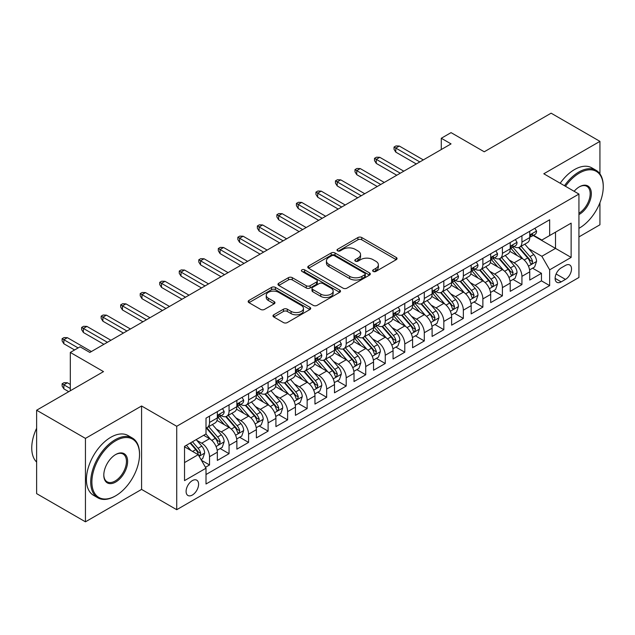<?xml version="1.0" encoding="UTF-8"?>
<svg xmlns="http://www.w3.org/2000/svg" width="635" height="635" viewBox="0 0 635 635"><rect width="100%" height="100%" fill="white"/><g stroke="black" fill="none" stroke-linecap="round" stroke-linejoin="round"><path stroke-width="0.95" d="M373.205 271.423A1.897 1.095 0 0 0 375.888 271.423L396.248 259.667A2.707 1.564 0 0 0 397.042 258.564A2.707 1.564 0 0 0 396.248 257.461L361.752 237.538A2.707 1.564 0 0 0 357.918 237.538L337.558 249.293A1.897 1.095 0 0 0 337.002 250.071A1.897 1.095 0 0 0 337.558 250.849A1.897 1.095 0 0 0 340.241 250.849L342.876 249.325A8.676 5.009 0 0 1 355.14 249.325L358.013 250.984A8.676 5.009 0 0 1 360.553 254.524A8.676 5.009 0 0 1 358.013 258.064L355.378 259.588A1.897 1.095 0 0 0 354.822 260.358A1.897 1.095 0 0 0 355.378 261.136A1.897 1.095 0 0 0 358.061 261.136L360.696 259.612A8.676 5.009 0 0 1 372.959 259.612L375.841 261.271A8.676 5.009 0 0 1 378.381 264.819A8.676 5.009 0 0 1 375.841 268.359L373.205 269.875A1.897 1.095 0 0 0 372.642 270.653A1.897 1.095 0 0 0 373.205 271.423L373.205 269.875M192.341 495.046A8.834 5.104 120 0 0 198.12 487.259A8.834 5.104 120 0 0 196.763 480.179A8.834 5.104 120 0 0 192.341 480.616A8.834 5.104 120 0 0 186.571 488.402A8.834 5.104 120 0 0 187.928 495.483A8.834 5.104 120 0 0 192.341 495.046M273.78 314.777A2.707 1.564 0 0 0 272.986 315.881A2.707 1.564 0 0 0 273.78 316.984L283.464 322.572A2.707 1.564 0 0 0 287.29 322.572L309.912 309.515A2.707 1.564 0 0 0 310.705 308.412A2.707 1.564 0 0 0 309.912 307.308L275.407 287.385A2.707 1.564 0 0 0 271.582 287.385L248.96 300.442A2.707 1.564 0 0 0 248.166 301.554A2.707 1.564 0 0 0 248.96 302.657L260.652 309.404A2.707 1.564 0 0 0 264.485 309.404L274.169 303.816A2.707 1.564 0 0 0 274.963 302.712A2.707 1.564 0 0 0 274.169 301.609L268.367 298.26A7.247 4.183 0 0 1 266.248 295.299A7.247 4.183 0 0 1 270.716 291.433A7.247 4.183 0 0 1 278.622 292.338L301.331 305.451A7.247 4.183 0 0 1 303.459 308.412A7.247 4.183 0 0 1 298.982 312.277A7.247 4.183 0 0 1 291.076 311.372L287.29 309.189A2.707 1.564 0 0 0 283.464 309.189L273.78 314.777L273.78 316.984M599.932 173.847L599.932 141.367L551.116 113.181L484.243 151.789L451.048 132.628L441.285 138.263L451.048 143.899L89.837 352.441L80.073 346.805L70.31 352.441L70.31 390.771M85.447 438.396L85.447 521.819L141.581 489.41L141.581 405.987L85.447 438.396L36.632 410.218L103.505 371.61L70.31 352.441M141.581 405.987L176.72 426.283L578.937 194.064L578.937 277.479L176.72 509.699L176.72 426.283M599.932 141.367L543.798 173.776L578.937 194.064M343.067 288.163A2.707 1.564 0 0 0 346.901 288.163L369.514 275.106A2.707 1.564 0 0 0 370.308 274.002A2.707 1.564 0 0 0 369.514 272.891L335.018 252.976A2.707 1.564 0 0 0 331.184 252.976L308.57 266.033A2.707 1.564 0 0 0 307.777 267.137A2.707 1.564 0 0 0 308.57 268.248L343.067 288.163M302.712 271.836A1.897 1.095 0 0 1 304.641 272.105L304.641 269.851L339.709 290.1A2.707 1.564 0 0 1 340.503 291.203A2.707 1.564 0 0 1 339.709 292.314L317.095 305.372A2.707 1.564 0 0 1 313.261 305.372L278.765 285.448L278.765 283.242A2.707 1.564 0 0 0 277.971 284.345A2.707 1.564 0 0 0 278.765 285.448M278.765 283.242L288.441 277.654A2.707 1.564 0 0 1 292.275 277.654L306.268 285.726A2.707 1.564 0 0 0 310.102 285.726L316.524 282.019A2.707 1.564 0 0 0 317.317 280.916A2.707 1.564 0 0 0 316.524 279.805L301.958 271.399A1.897 1.095 0 0 1 301.403 270.621A1.897 1.095 0 0 1 302.57 269.613A1.897 1.095 0 0 1 304.641 269.851M85.447 521.819L36.632 493.633L36.632 410.218M578.937 236.903L599.932 224.782L599.932 202.716M205.478 467.289L209.526 464.947L201.422 460.272M196.81 440.365L201.716 443.19A11.049 6.374 60 0 1 209.526 456.716L217.337 452.207L217.337 460.439L229.052 453.676L220.17 448.548M216.337 429.085L221.242 431.919A11.049 6.374 60 0 1 229.052 445.445L236.863 440.936L236.863 449.167L248.579 442.404L239.689 437.277M235.863 417.814L240.768 420.648A11.049 6.374 60 0 1 248.579 434.173L256.389 429.665L256.389 437.896L268.105 431.133L259.215 425.998M255.389 406.543L260.294 409.377A11.049 6.374 60 0 1 268.105 422.902L275.915 418.394L275.915 426.617L287.623 419.854L278.741 414.726M274.915 395.272L279.813 398.097A11.049 6.374 60 0 1 287.623 411.631L295.434 407.122L295.434 415.346L307.149 408.583L298.267 403.455M294.442 384L299.339 386.826A11.049 6.374 60 0 1 307.149 400.352L314.96 395.843L314.96 404.074L326.676 397.312L317.794 392.184M313.968 372.721L318.865 375.555A11.049 6.374 60 0 1 326.676 389.08L334.486 384.572L334.486 392.803L346.202 386.04L337.32 380.913M333.486 361.45L338.391 364.284A11.049 6.374 60 0 1 346.202 377.809L354.012 373.301L354.012 381.532L365.728 374.769L356.846 369.633M353.012 350.179L357.918 353.012A11.049 6.374 60 0 1 365.728 366.538L373.539 362.029L373.539 370.261L385.255 363.49L376.365 358.362M372.539 338.907L377.444 341.733A11.049 6.374 60 0 1 385.255 355.267L393.065 350.758L393.065 358.981L404.781 352.219L395.891 347.091M392.065 327.636L396.97 330.462A11.049 6.374 60 0 1 404.781 343.987L412.591 339.479L412.591 347.71L424.299 340.947L415.417 335.82M411.591 316.357L416.489 319.191A11.049 6.374 60 0 1 424.299 332.716L432.11 328.208L432.11 336.439L443.825 329.676L434.943 324.548M431.117 305.086L436.015 307.919A11.049 6.374 60 0 1 443.825 321.445L451.636 316.936L451.636 325.168L463.352 318.405L454.469 313.269M450.644 293.815L455.541 296.648A11.049 6.374 60 0 1 463.352 310.174L471.162 305.665L471.162 313.896L482.878 307.126L473.996 301.998M470.162 282.543L475.067 285.369A11.049 6.374 60 0 1 482.878 298.902L490.688 294.394L490.688 302.617L502.404 295.854L493.522 290.727M489.688 271.272L494.594 274.098A11.049 6.374 60 0 1 502.404 287.631L510.215 283.115L510.215 291.346L521.93 284.583L521.93 276.352A11.049 6.374 -120 0 0 514.12 262.827L509.214 260.001M513.04 279.456L521.93 284.583M217.337 452.207A11.049 6.374 -120 0 0 209.526 438.682L203.668 435.3M236.863 440.936A11.049 6.374 -120 0 0 229.052 427.411L216.98 420.441M256.389 429.665A11.049 6.374 -120 0 0 248.579 416.139L236.498 409.162M275.915 418.394A11.049 6.374 -120 0 0 268.105 404.86L256.024 397.891M295.434 407.122A11.049 6.374 -120 0 0 287.623 393.589L275.55 386.62M314.96 395.843A11.049 6.374 -120 0 0 307.149 382.318L295.077 375.349M334.486 384.572A11.049 6.374 -120 0 0 326.676 371.046L314.603 364.077M354.012 373.301A11.049 6.374 -120 0 0 346.202 359.775L334.129 352.798M373.539 362.029A11.049 6.374 -120 0 0 365.728 348.504L353.655 341.527M393.065 350.758A11.049 6.374 -120 0 0 385.255 337.225L373.174 330.256M412.591 339.479A11.049 6.374 -120 0 0 404.781 325.953L392.7 318.984M432.11 328.208A11.049 6.374 -120 0 0 424.299 314.682L412.226 307.713M451.636 316.936A11.049 6.374 -120 0 0 443.825 303.411L431.752 296.434M471.162 305.665A11.049 6.374 -120 0 0 463.352 292.14L451.279 285.163M490.688 294.394A11.049 6.374 -120 0 0 482.878 280.86L470.805 273.891M510.215 283.115A11.049 6.374 -120 0 0 502.404 269.589L490.331 262.62M565.467 265.422L561.173 267.899A8.557 4.945 120 0 0 555.577 275.447A8.557 4.945 120 0 0 556.895 282.305A8.557 4.945 120 0 0 561.173 281.876L565.467 279.4A8.557 4.945 120 0 0 571.063 271.859A8.557 4.945 120 0 0 569.746 264.993A8.557 4.945 120 0 0 565.467 265.422M184.531 462.582L198.199 454.692L206.01 468.217L206.01 483.997L549.656 285.599L549.656 269.819L541.846 256.286L528.741 248.722M206.01 468.217L184.531 480.616L184.531 446.349L206.01 433.943L206.01 418.163L549.656 219.766L549.656 235.545L571.135 223.147L571.135 257.413L549.656 269.819M221.139 415.623L221.242 415.687A11.049 6.374 60 0 0 226.766 416.235L234.577 411.726A11.049 6.374 -120 0 0 236.863 406.67L236.863 400.352M240.665 404.352L240.768 404.416A11.049 6.374 60 0 0 246.293 404.963L254.095 400.447A11.049 6.374 -120 0 0 256.389 395.391L256.389 389.08M260.191 393.081L260.294 393.136A11.049 6.374 60 0 0 265.811 393.684L273.622 389.176A11.049 6.374 -120 0 0 275.915 384.119L275.915 377.809M279.717 381.81L279.813 381.865A11.049 6.374 60 0 0 285.337 382.413L293.148 377.904A11.049 6.374 -120 0 0 295.434 372.848L295.434 366.538M299.236 370.538L299.339 370.594A11.049 6.374 60 0 0 304.863 371.142L312.674 366.633A11.049 6.374 -120 0 0 314.96 361.577L314.96 355.267M318.762 359.259L318.865 359.323A11.049 6.374 60 0 0 324.39 359.87L332.2 355.362A11.049 6.374 -120 0 0 334.486 350.306L334.486 343.987M338.288 347.988L338.391 348.051A11.049 6.374 60 0 0 343.916 348.599L351.726 344.091A11.049 6.374 -120 0 0 354.012 339.034L354.012 332.716M357.815 336.717L357.918 336.78A11.049 6.374 60 0 0 363.442 337.32L371.253 332.811A11.049 6.374 -120 0 0 373.539 327.755L373.539 321.445M377.341 325.445L377.444 325.501A11.049 6.374 60 0 0 382.969 326.049L390.771 321.54A11.049 6.374 -120 0 0 393.065 316.484L393.065 310.174M396.867 314.174L396.97 314.23A11.049 6.374 60 0 0 402.487 314.777L410.297 310.269A11.049 6.374 -120 0 0 412.591 305.213L412.591 298.902M416.393 302.903L416.489 302.959A11.049 6.374 60 0 0 422.013 303.506L429.824 298.998A11.049 6.374 -120 0 0 432.11 293.941L432.11 287.623M435.912 291.624L436.015 291.687A11.049 6.374 60 0 0 441.539 292.235L449.35 287.726A11.049 6.374 -120 0 0 451.636 282.67L451.636 276.352M455.438 280.352L455.541 280.416A11.049 6.374 60 0 0 461.066 280.956L468.876 276.447A11.049 6.374 -120 0 0 471.162 271.391L471.162 265.081M474.964 269.081L475.067 269.137A11.049 6.374 60 0 0 480.592 269.684L488.402 265.176A11.049 6.374 -120 0 0 490.688 260.12L490.688 253.809M494.49 257.81L494.594 257.866A11.049 6.374 60 0 0 500.118 258.413L507.929 253.905A11.049 6.374 -120 0 0 510.215 248.849L510.215 242.538M206.01 474.528L541.457 280.86L541.457 273.312L529.741 280.075L529.741 271.844A11.049 6.374 -120 0 0 521.93 258.318L509.849 251.349M514.017 246.539L514.12 246.594A11.049 6.374 -120 0 0 519.644 247.142A11.049 6.374 -120 0 0 521.93 242.086L521.93 235.775M519.644 247.142L527.447 242.633A11.049 6.374 -120 0 0 529.741 237.577L529.741 231.267M209.526 416.139L209.526 422.45A11.049 6.374 60 0 1 207.24 427.506A11.049 6.374 60 0 1 206.01 427.95M207.24 427.506L215.051 422.997A11.049 6.374 -120 0 0 217.337 417.941L217.337 411.623M229.052 404.86L229.052 411.178A11.049 6.374 60 0 1 226.766 416.235M248.579 393.589L248.579 399.907A11.049 6.374 60 0 1 246.293 404.963M268.105 382.318L268.105 388.628A11.049 6.374 60 0 1 265.811 393.684M287.623 371.046L287.623 377.357A11.049 6.374 60 0 1 285.337 382.413M307.149 359.775L307.149 366.085A11.049 6.374 60 0 1 304.863 371.142M326.676 348.496L326.676 354.814A11.049 6.374 60 0 1 324.39 359.87M346.202 337.225L346.202 343.543A11.049 6.374 60 0 1 343.916 348.599M365.728 325.953L365.728 332.264A11.049 6.374 60 0 1 363.442 337.32M385.255 314.682L385.255 320.992A11.049 6.374 60 0 1 382.969 326.049M404.781 303.411L404.781 309.721A11.049 6.374 60 0 1 402.487 314.777M424.299 292.14L424.299 298.45A11.049 6.374 60 0 1 422.013 303.506M443.825 280.86L443.825 287.179A11.049 6.374 60 0 1 441.539 292.235M463.352 269.589L463.352 275.9A11.049 6.374 60 0 1 461.066 280.956M482.878 258.318L482.878 264.628A11.049 6.374 60 0 1 480.592 269.684M502.404 247.047L502.404 253.357A11.049 6.374 60 0 1 500.118 258.413M502.404 287.631L502.404 295.854M482.878 298.902L482.878 307.126M463.352 310.174L463.352 318.405M443.825 321.445L443.825 329.676M424.299 332.716L424.299 340.947M404.781 343.987L404.781 352.219M385.255 355.267L385.255 363.49M365.728 366.538L365.728 374.769M346.202 377.809L346.202 386.04M326.676 389.08L326.676 397.312M307.149 400.352L307.149 408.583M287.623 411.631L287.623 419.854M268.105 422.902L268.105 431.133M248.579 434.173L248.579 442.404M229.052 445.445L229.052 453.676M209.526 456.716L209.526 464.947M198.199 454.692L184.531 446.802M541.846 256.286L555.514 248.396L555.514 232.164L571.135 223.147M533.154 235.49L571.135 257.413M533.543 235.26L541.846 240.054L549.656 235.545M141.581 489.41L176.72 509.699M441.285 138.263L441.285 149.535M532.567 268.184L541.457 273.312M541.457 280.86L549.656 285.599M373.959 271.693L375.841 270.613A8.676 5.009 0 0 0 378.381 267.073L378.381 264.819M360.553 254.524L360.553 256.778A8.676 5.009 0 0 1 358.013 260.318L356.14 261.406M396.208 259.691L361.752 239.792A2.707 1.564 0 0 0 357.918 239.792L338.312 251.111M369.475 275.13L335.018 255.23A2.707 1.564 0 0 0 331.184 255.23L308.602 268.264M364.72 274.772A1.897 1.095 0 0 0 365.276 274.002A1.897 1.095 0 0 0 364.72 273.225L334.439 255.738A1.897 1.095 0 0 0 331.756 255.738L328.978 257.35A8.676 5.009 0 0 0 326.438 260.89A8.676 5.009 0 0 0 328.978 264.43L349.679 276.376A8.676 5.009 0 0 0 361.942 276.376L364.72 274.772L364.72 277.027A1.897 1.095 0 0 0 365.276 276.257L365.276 274.002M326.438 260.89L326.438 263.144A8.676 5.009 0 0 0 328.978 266.684L328.978 264.43M364.72 277.027L361.942 278.63A8.676 5.009 0 0 1 349.679 278.63L328.978 266.684M278.805 285.472L288.441 279.908L288.441 277.654M317.317 280.916L317.317 283.17A2.707 1.564 0 0 1 316.524 284.274L310.102 287.98A2.707 1.564 0 0 1 306.268 287.98L292.275 279.908A2.707 1.564 0 0 0 288.441 279.908M304.641 272.105L339.677 292.33M320.786 294.108A7.247 4.183 0 0 0 328.684 295.021A7.247 4.183 0 0 0 333.161 291.147A7.247 4.183 0 0 0 331.041 288.187L323.04 283.567A2.707 1.564 0 0 0 319.207 283.567L312.785 287.274A2.707 1.564 0 0 0 311.991 288.385A2.707 1.564 0 0 0 312.785 289.489L320.786 294.108L320.786 296.362A7.247 4.183 0 0 0 328.684 297.275A7.247 4.183 0 0 0 333.161 293.402L333.161 291.147M311.991 288.385L311.991 290.639A2.707 1.564 0 0 0 312.785 291.743L312.785 289.489M320.786 296.362L312.785 291.743M303.459 308.412L303.459 310.666A7.247 4.183 0 0 1 298.982 314.531A7.247 4.183 0 0 1 291.076 313.626L287.29 311.444A2.707 1.564 0 0 0 283.464 311.444L273.82 317.008M266.248 295.299L266.248 297.553A7.247 4.183 0 0 0 268.367 300.514L268.367 298.26M274.13 303.84L268.367 300.514M309.872 309.539L275.407 289.639A2.707 1.564 0 0 0 271.582 289.639L248.999 302.681M529.574 269.915L534.622 267.002L536.567 261.358A7.318 4.223 -120 0 0 533.717 254.492L524.804 244.165M523.01 259.032L512.818 247.229M517.207 255.595L511.294 248.745A17.534 10.12 -120 0 0 510.746 248.134M518.644 247.539L527.669 257.985A7.318 4.223 60 0 1 530.281 263.025L530.812 263.89L531.797 263.755L532.622 261.676A7.318 4.223 -120 0 0 530.011 256.635L521.089 246.301M519.176 247.364L528.876 258.596A3.731 2.151 60 0 1 529.812 260.048L532.622 261.676M534.908 228.275L536.567 231.148A7.318 4.223 60 0 1 535.059 234.386L531.344 236.53A7.318 4.223 -120 0 0 532.622 234.847L532.463 234.196M529.979 236.871L530.011 236.871A7.318 4.223 -120 0 0 531.344 236.53M531.678 234.299L532.622 234.847C532.162 233.744 531.376 234.196 530.281 236.196A7.318 4.223 60 0 1 529.741 237.236M419.814 161.933L395.795 148.074L395.795 152.13L394.041 149.312L394.041 147.058L395.795 148.074L399.312 146.042L423.323 159.909M395.795 152.13L416.298 163.965M394.041 147.058L395.994 145.931L399.312 146.042M578.937 228.33L579.43 228.052L578.937 228.33A33.687 19.447 120 0 0 579.43 228.052L579.43 228.052A33.687 19.447 120 0 0 603.25 186.793A33.687 19.447 120 0 0 579.43 173.037A33.687 19.447 120 0 0 565.483 186.293M564.483 185.714A34.512 19.931 -60 0 1 578.842 172.022A34.512 19.931 -60 0 1 596.098 170.315A34.512 19.931 -60 0 1 603.25 186.118L603.25 186.793M574.135 191.286A16.843 9.723 -60 0 1 579.43 186.793A16.843 9.723 -60 0 1 591.336 193.667A16.843 9.723 -60 0 1 579.43 214.297A16.843 9.723 -60 0 1 578.937 214.566M560.189 183.237A34.512 19.931 -60 0 1 574.548 169.545A34.512 19.931 -60 0 1 591.804 167.838L596.098 170.315M578.937 213.225A16.018 9.247 120 0 0 589.328 199.104A16.018 9.247 120 0 0 586.851 186.341A16.018 9.247 120 0 0 579.136 186.968M115.125 496.118L115.705 495.776A33.687 19.447 120 0 0 139.525 454.517A33.687 19.447 120 0 0 115.705 440.769A33.687 19.447 120 0 0 91.885 482.028A33.687 19.447 120 0 0 115.705 495.776L115.125 496.118A34.512 19.931 -60 0 1 97.861 497.824A34.512 19.931 -60 0 1 92.575 470.17A34.512 19.931 -60 0 1 115.125 439.753A34.512 19.931 -60 0 1 132.382 438.039A34.512 19.931 -60 0 1 139.525 453.842L139.525 454.517M115.705 482.028A16.843 9.723 -60 0 1 103.799 475.147A16.843 9.723 -60 0 1 115.705 454.517L115.705 454.517A16.843 9.723 -60 0 1 127.619 461.399A16.843 9.723 -60 0 1 115.705 482.028M103.799 474.805A16.018 9.247 120 0 0 107.117 481.806A16.018 9.247 120 0 0 115.125 481.012A16.018 9.247 120 0 0 125.587 466.9A16.018 9.247 120 0 0 123.126 454.065A16.018 9.247 120 0 0 115.411 454.692M97.861 497.824L93.567 495.348A34.512 19.931 -60 0 1 88.281 467.685A34.512 19.931 -60 0 1 110.823 437.269A34.512 19.931 -60 0 1 128.087 435.562L132.382 438.039M36.632 462.074A34.512 19.931 -60 0 1 36.632 428.252M510.048 281.186L515.096 278.273L517.049 272.637A7.318 4.223 -120 0 0 514.199 265.763L505.277 255.437M503.492 270.304L493.292 258.501M497.689 266.867L491.768 260.017A17.534 10.12 -120 0 0 491.228 259.405M499.118 258.81L508.143 269.256A7.318 4.223 60 0 1 510.754 274.296L511.286 275.169L512.27 275.026L513.096 272.947A7.318 4.223 -120 0 0 510.484 267.906L501.563 257.58M499.65 258.643L509.349 269.867A3.731 2.151 60 0 1 510.286 271.328L513.096 272.947M490.522 292.457L495.57 289.544L497.522 283.909A7.318 4.223 -120 0 0 494.673 277.035L485.751 266.708M483.965 281.575L473.766 269.772M478.163 278.138L472.242 271.288A17.534 10.12 -120 0 0 471.702 270.677M479.592 270.081L488.617 280.527A7.318 4.223 60 0 1 491.228 285.575L491.76 286.441L492.752 286.298L493.57 284.218A7.318 4.223 -120 0 0 490.958 279.178L482.044 268.851M480.123 269.915L489.823 281.138A3.731 2.151 60 0 1 490.76 282.599L493.57 284.218M470.995 303.728L476.044 300.815L477.996 295.18A7.318 4.223 -120 0 0 475.147 288.306L466.225 277.979M464.439 292.854L454.239 281.043M458.637 289.409L452.715 282.559A17.534 10.12 -120 0 0 452.176 281.948M460.073 281.361L469.09 291.806A7.318 4.223 60 0 1 471.702 296.847L472.234 297.712L473.226 297.569L474.043 295.489A7.318 4.223 -120 0 0 471.44 290.449L462.518 280.122M460.597 281.186L470.297 292.41A3.731 2.151 60 0 1 471.233 293.87L474.043 295.489M451.477 315L456.517 312.087L458.47 306.451A7.318 4.223 -120 0 0 455.62 299.585L446.699 289.25M444.913 304.125L434.713 292.322M439.11 300.688L433.189 293.838A17.534 10.12 -120 0 0 432.649 293.227M440.547 292.632L449.572 303.078A7.318 4.223 60 0 1 452.176 308.118L452.707 308.983L453.7 308.848L454.517 306.761A7.318 4.223 -120 0 0 451.914 301.72L442.992 291.394M441.079 292.457L450.771 303.681A3.731 2.151 60 0 1 451.707 305.141L454.517 306.761M515.39 239.546L517.049 242.419A7.318 4.223 60 0 1 515.533 245.658L511.818 247.801A7.318 4.223 -120 0 0 513.096 246.118L512.945 245.467M510.461 248.142L510.484 248.142A7.318 4.223 -120 0 0 511.818 247.801M512.151 245.57L513.096 246.118C512.635 245.015 511.858 245.467 510.754 247.467A7.318 4.223 60 0 1 510.215 248.507M400.288 173.212L376.269 159.345L376.269 163.401L374.515 160.584L374.515 158.329L376.269 159.345L379.786 157.313L403.804 171.18M376.269 163.401L396.772 175.236M374.515 158.329L376.468 157.202L379.786 157.313M495.864 250.825L497.522 253.698A7.318 4.223 60 0 1 496.006 256.937L492.3 259.072A7.318 4.223 -120 0 0 493.57 257.389L493.419 256.738M490.934 259.421L490.958 259.421A7.318 4.223 -120 0 0 492.3 259.072M492.625 256.842L493.57 257.389C493.109 256.286 492.331 256.738 491.228 258.739A7.318 4.223 60 0 1 490.688 259.786M380.762 184.483L356.743 170.617L356.743 174.673L354.989 171.855L354.989 169.601L356.743 170.617L360.259 168.585L384.278 182.451M356.743 174.673L377.246 186.507M354.989 169.601L356.941 168.473L360.259 168.585M476.337 262.096L477.996 264.97A7.318 4.223 60 0 1 476.48 268.208L472.773 270.351A7.318 4.223 -120 0 0 474.043 268.661L473.893 268.01M471.408 270.693L471.44 270.693A7.318 4.223 -120 0 0 472.773 270.351M473.099 268.113L474.043 268.661C473.583 267.557 472.805 268.01 471.702 270.018A7.318 4.223 60 0 1 471.162 271.058M361.236 195.755L337.217 181.888L337.217 185.944L335.463 183.126L335.463 180.872L337.217 181.888L340.733 179.856L364.752 193.723M337.217 185.944L357.719 197.787M335.463 180.872L337.415 179.745L340.733 179.856M456.811 273.367L458.47 276.241A7.318 4.223 60 0 1 456.954 279.479L453.247 281.623A7.318 4.223 -120 0 0 454.517 279.932L454.366 279.289M451.882 281.964L451.914 281.964A7.318 4.223 -120 0 0 453.247 281.623M453.573 279.392L454.517 279.932C454.057 278.836 453.279 279.281 452.176 281.289A7.318 4.223 60 0 1 451.636 282.329M341.709 207.026L317.698 193.159L317.698 197.223L315.936 194.405L315.936 192.143L317.698 193.159L321.207 191.135L345.226 204.994M317.698 197.223L338.193 209.058M315.936 192.143L317.889 191.016L321.207 191.135M431.951 326.279L436.991 323.366L438.944 317.722A7.318 4.223 -120 0 0 436.094 310.856L427.172 300.53M425.386 315.397L415.195 303.594M419.584 311.96L413.671 305.11A17.534 10.12 -120 0 0 413.123 304.498M421.021 303.903L430.046 314.349A7.318 4.223 60 0 1 432.649 319.389L433.181 320.254L434.173 320.119L434.999 318.04A7.318 4.223 -120 0 0 432.387 312.999L423.466 302.665M421.553 303.728L431.244 314.96A3.731 2.151 60 0 1 432.189 316.413L434.999 318.04M437.285 284.639L438.944 287.512A7.318 4.223 60 0 1 437.428 290.751L433.721 292.894A7.318 4.223 -120 0 0 434.999 291.211L434.84 290.56M432.356 293.235L432.387 293.235A7.318 4.223 -120 0 0 433.721 292.894M434.046 290.663L434.999 291.211C434.538 290.108 433.753 290.56 432.649 292.56A7.318 4.223 60 0 1 432.11 293.6M322.183 218.297L298.172 204.43L298.172 208.494L296.41 205.677L296.41 203.422L298.172 204.43L301.688 202.406L325.699 216.273M298.172 208.494L318.675 220.329M296.41 203.422L298.363 202.295L301.688 202.406M412.425 337.55L417.465 334.637L419.417 329.001A7.318 4.223 -120 0 0 416.568 322.128L407.646 311.801M405.86 326.668L395.668 314.865M400.058 323.231L394.144 316.381A17.534 10.12 -120 0 0 393.597 315.77M401.495 315.174L410.52 325.62A7.318 4.223 60 0 1 413.123 330.66L413.663 331.534L414.647 331.391L415.473 329.311A7.318 4.223 -120 0 0 412.861 324.271L403.939 313.944M402.026 315.008L411.718 326.231A3.731 2.151 60 0 1 412.663 327.692L415.473 329.311M417.759 295.91L419.417 298.783A7.318 4.223 60 0 1 417.909 302.022L414.195 304.165A7.318 4.223 -120 0 0 415.473 302.482L415.314 301.831M412.829 304.506L412.861 304.506A7.318 4.223 -120 0 0 414.195 304.165M414.528 301.935L415.473 302.482C415.012 301.379 414.226 301.831 413.123 303.832A7.318 4.223 60 0 1 412.591 304.871M302.657 229.568L278.646 215.709L278.646 219.766L276.884 216.948L276.884 214.694L278.646 215.709L282.162 213.677L306.173 227.544M278.646 219.766L299.148 231.6M276.884 214.694L278.836 213.566L282.162 213.677M392.898 348.821L397.947 345.908L399.891 340.273A7.318 4.223 -120 0 0 397.05 333.399L388.128 323.072M386.334 337.939L376.142 326.136M380.532 334.502L374.618 327.652A17.534 10.12 -120 0 0 374.071 327.041M381.968 326.446L390.993 336.891A7.318 4.223 60 0 1 393.605 341.932L394.137 342.805L395.121 342.662L395.946 340.582A7.318 4.223 -120 0 0 393.335 335.542L384.413 325.215M382.5 326.279L392.2 337.502A3.731 2.151 60 0 1 393.136 338.963L395.946 340.582M398.232 307.181L399.891 310.063A7.318 4.223 60 0 1 398.383 313.293L394.668 315.436A7.318 4.223 -120 0 0 395.946 313.753L395.788 313.103M393.303 315.778L393.335 315.778A7.318 4.223 -120 0 0 394.668 315.436M395.002 313.206L395.946 313.753C395.486 312.65 394.7 313.103 393.605 315.103A7.318 4.223 60 0 1 393.065 316.151M283.139 240.848L259.12 226.981L259.12 231.037L257.365 228.219L257.365 225.965L259.12 226.981L262.636 224.949L286.647 238.816M259.12 231.037L279.622 242.872M257.365 225.965L259.318 224.838L262.636 224.949M373.372 360.093L378.42 357.18L380.373 351.544A7.318 4.223 -120 0 0 377.523 344.67L368.602 334.343M366.816 349.21L356.616 337.407M361.013 345.773L355.092 338.923A17.534 10.12 -120 0 0 354.552 338.312M362.442 337.717L371.467 348.17A7.318 4.223 60 0 1 374.078 353.211L374.61 354.076L375.595 353.933L376.42 351.853A7.318 4.223 -120 0 0 373.809 346.813L364.887 336.486M362.974 337.55L372.674 348.774A3.731 2.151 60 0 1 373.61 350.234L376.42 351.853M378.714 318.46L380.373 321.334A7.318 4.223 60 0 1 378.857 324.572L375.142 326.707A7.318 4.223 -120 0 0 376.42 325.025L376.269 324.374M373.785 327.057L373.809 327.057A7.318 4.223 -120 0 0 375.142 326.707M375.476 324.477L376.42 325.025C375.96 323.921 375.182 324.374 374.078 326.382A7.318 4.223 60 0 1 373.539 327.422M263.612 252.119L239.593 238.252L239.593 242.308L237.839 239.49L237.839 237.236L239.593 238.252L243.11 236.22L267.129 250.087M239.593 242.308L260.096 254.151M237.839 237.236L239.792 236.109L243.11 236.22M353.846 371.364L358.894 368.451L360.847 362.815A7.318 4.223 -120 0 0 357.997 355.949L349.075 345.615M347.289 360.49L337.09 348.678M341.487 357.053L335.566 350.195A17.534 10.12 -120 0 0 335.026 349.591M342.916 348.996L351.941 359.442A7.318 4.223 60 0 1 354.552 364.482L355.084 365.347L356.076 365.212L356.894 363.125A7.318 4.223 -120 0 0 354.282 358.084L345.369 347.758M343.448 348.821L353.147 360.045A3.731 2.151 60 0 1 354.084 361.505L356.894 363.125M359.188 329.732L360.847 332.605A7.318 4.223 60 0 1 359.331 335.844L355.624 337.987A7.318 4.223 -120 0 0 356.894 336.296L356.743 335.653M354.259 338.328L354.282 338.328A7.318 4.223 -120 0 0 355.624 337.987M355.949 335.756L356.894 336.296C356.433 335.193 355.656 335.645 354.552 337.653A7.318 4.223 60 0 1 354.012 338.693M244.086 263.39L220.067 249.523L220.067 253.587L218.313 250.762L218.313 248.507L220.067 249.523L223.583 247.499L247.602 261.358M220.067 253.587L240.57 265.422M218.313 248.507L220.266 247.38L223.583 247.499M334.32 382.635L339.368 379.722L341.32 374.086A7.318 4.223 -120 0 0 338.471 367.22L329.549 356.886M327.763 371.761L317.563 359.958M321.961 368.324L316.039 361.474A17.534 10.12 -120 0 0 315.5 360.863M323.398 360.267L332.415 370.713A7.318 4.223 60 0 1 335.026 375.753L335.558 376.618L336.55 376.484L337.368 374.404A7.318 4.223 -120 0 0 334.764 369.364L325.842 359.029M323.921 360.093L333.621 371.324A3.731 2.151 60 0 1 334.558 372.777L337.368 374.404M339.661 341.003L341.32 343.876A7.318 4.223 60 0 1 339.804 347.115L336.098 349.258A7.318 4.223 -120 0 0 337.368 347.575L337.217 346.924M334.732 349.599L334.764 349.599A7.318 4.223 -120 0 0 336.098 349.258M336.423 347.027L337.368 347.575C336.907 346.472 336.129 346.916 335.026 348.925A7.318 4.223 60 0 1 334.486 349.964M224.56 274.661L200.541 260.794L200.541 264.858L198.787 262.041L198.787 259.786L200.541 260.794L204.057 258.77L228.076 272.637M200.541 264.858L221.043 276.693M198.787 259.786L200.739 258.659L204.057 258.77M314.801 393.914L319.842 391.001L321.794 385.358A7.318 4.223 -120 0 0 318.945 378.492L310.023 368.165M308.237 383.032L298.037 371.229M302.435 379.595L296.513 372.745A17.534 10.12 -120 0 0 295.974 372.134M303.871 371.538L312.896 381.984A7.318 4.223 60 0 1 315.5 387.025L316.032 387.898L317.024 387.755L317.841 385.675A7.318 4.223 -120 0 0 315.238 380.635L306.316 370.3M304.403 371.364L314.095 382.595A3.731 2.151 60 0 1 315.031 384.048L317.841 385.675M320.135 352.274L321.794 355.148A7.318 4.223 60 0 1 320.278 358.386L316.571 360.529A7.318 4.223 -120 0 0 317.841 358.846L317.69 358.196M315.206 360.87L315.238 360.87A7.318 4.223 -120 0 0 316.571 360.529M316.897 358.299L317.841 358.846C317.381 357.743 316.603 358.196 315.5 360.196A7.318 4.223 60 0 1 314.96 361.236M205.034 285.933L181.023 272.074L181.023 276.13L179.26 273.312L179.26 271.058L181.023 272.074L184.531 270.042L208.55 283.909M181.023 276.13L201.517 287.965M179.26 271.058L181.213 269.931L184.531 270.042M295.275 405.186L300.315 402.272L302.268 396.637A7.318 4.223 -120 0 0 299.418 389.763L290.497 379.436M288.711 394.303L278.519 382.5M282.908 390.866L276.995 384.016A17.534 10.12 -120 0 0 276.447 383.405M284.345 382.81L293.37 393.255A7.318 4.223 60 0 1 295.974 398.296L296.505 399.169L297.498 399.026L298.323 396.946A7.318 4.223 -120 0 0 295.712 391.906L286.79 381.579M284.877 382.643L294.569 393.867A3.731 2.151 60 0 1 295.513 395.327L298.323 396.946M300.609 363.545L302.268 366.427A7.318 4.223 60 0 1 300.752 369.657L297.045 371.8A7.318 4.223 -120 0 0 298.323 370.118L298.164 369.467M295.68 372.142L295.712 372.142A7.318 4.223 -120 0 0 297.045 371.8M297.37 369.57L298.323 370.118C297.863 369.014 297.077 369.467 295.974 371.467A7.318 4.223 60 0 1 295.434 372.507M185.507 297.212L161.496 283.345L161.496 287.401L159.734 284.583L159.734 282.329L161.496 283.345L165.013 281.313L189.024 295.18M161.496 287.401L181.999 299.236M159.734 282.329L161.687 281.202L165.013 281.313M281.083 374.825L282.742 377.698A7.318 4.223 60 0 1 281.234 380.936L277.519 383.072A7.318 4.223 -120 0 0 278.797 381.389L278.638 380.738M276.154 383.421L276.185 383.421A7.318 4.223 -120 0 0 277.519 383.072M277.852 380.841L278.797 381.389C278.336 380.286 277.551 380.738 276.447 382.738A7.318 4.223 60 0 1 275.915 383.786M165.981 308.483L141.97 294.616L141.97 298.672L140.216 295.854L140.216 293.6L141.97 294.616L145.486 292.584L169.497 306.451M141.97 298.672L162.473 310.507M140.216 293.6L142.161 292.473L145.486 292.584M261.564 386.096L263.215 388.969A7.318 4.223 60 0 1 261.707 392.208L257.993 394.351A7.318 4.223 -120 0 0 259.27 392.66L259.112 392.009M256.627 394.692L256.659 394.692A7.318 4.223 -120 0 0 257.993 394.351M258.326 392.12L259.27 392.66C258.81 391.557 258.024 392.009 256.929 394.017A7.318 4.223 60 0 1 256.389 395.057M146.463 319.754L122.444 305.887L122.444 309.943L120.69 307.126L120.69 304.871L122.444 305.887L125.96 303.863L149.971 317.722M122.444 309.943L142.946 321.786M120.69 304.871L122.642 303.744L125.96 303.863M275.749 416.457L280.789 413.544L282.742 407.908A7.318 4.223 -120 0 0 279.892 401.034L270.97 390.708M269.184 405.574L258.993 393.771M263.382 402.138L257.469 395.287A17.534 10.12 -120 0 0 256.921 394.676M264.819 394.081L273.844 404.535A7.318 4.223 60 0 1 276.447 409.575L276.987 410.44L277.971 410.297L278.797 408.218A7.318 4.223 -120 0 0 276.185 403.177L267.264 392.851M265.351 393.914L275.042 405.138A3.731 2.151 60 0 1 275.987 406.598L278.797 408.218M256.222 427.728L261.271 424.815L263.215 419.179A7.318 4.223 -120 0 0 260.374 412.305L251.452 401.979M249.658 416.854L239.466 405.043M243.856 413.417L237.942 406.559A17.534 10.12 -120 0 0 237.395 405.948M245.293 405.36L254.317 415.806A7.318 4.223 60 0 1 256.929 420.846L257.461 421.711L258.445 421.576L259.27 419.489A7.318 4.223 -120 0 0 256.659 414.449L247.737 404.122M245.824 405.186L255.524 416.409A3.731 2.151 60 0 1 256.461 417.87L259.27 419.489M236.696 438.999L241.744 436.086L243.697 430.451A7.318 4.223 -120 0 0 240.848 423.585L231.926 413.25M230.14 428.125L219.94 416.322M224.338 424.688L218.416 417.838A17.534 10.12 -120 0 0 217.876 417.227M225.766 416.631L234.791 427.077A7.318 4.223 60 0 1 237.403 432.117L237.934 432.983L238.919 432.848L239.744 430.768A7.318 4.223 -120 0 0 237.133 425.72L228.211 415.393M226.298 416.457L235.998 427.68A3.731 2.151 60 0 1 236.934 429.141L239.744 430.768M242.038 397.367L243.697 400.24A7.318 4.223 60 0 1 242.181 403.479L238.466 405.622A7.318 4.223 -120 0 0 239.744 403.931L239.593 403.288M237.109 405.963L237.133 405.963A7.318 4.223 -120 0 0 238.466 405.622M238.8 403.392L239.744 403.931C239.284 402.836 238.506 403.281 237.403 405.289A7.318 4.223 60 0 1 236.863 406.329M126.936 331.026L102.918 317.159L102.918 321.223L101.163 318.405L101.163 316.151L102.918 317.159L106.434 315.135L130.453 329.001M102.918 321.223L123.42 333.058M101.163 316.151L103.116 315.023L106.434 315.135M217.17 450.278L222.218 447.365L224.171 441.722A7.318 4.223 -120 0 0 221.321 434.856L212.4 424.529M210.614 439.396L205.938 433.991M204.811 435.959L204.049 435.078M206.24 427.903L215.265 438.348A7.318 4.223 60 0 1 217.876 443.389L218.408 444.254L219.4 444.119L220.218 442.039A7.318 4.223 -120 0 0 217.607 436.999L208.693 426.664M206.772 427.728L216.472 438.96A3.731 2.151 60 0 1 217.408 440.412L220.218 442.039M222.512 408.638L224.171 411.512A7.318 4.223 60 0 1 222.655 414.75L218.948 416.893A7.318 4.223 -120 0 0 220.218 415.211L220.067 414.56M217.583 417.235L217.607 417.235A7.318 4.223 -120 0 0 218.948 416.893M219.273 414.663L220.218 415.211C219.758 414.107 218.98 414.56 217.876 416.56A7.318 4.223 60 0 1 217.337 417.6M107.41 342.297L83.391 328.438L83.391 332.494L81.637 329.676L81.637 327.422L83.391 328.438L86.908 326.406L110.927 340.273M83.391 332.494L103.894 344.329M81.637 327.422L83.59 326.295L86.908 326.406M201.033 459.589L202.692 458.637L204.645 453.001A7.318 4.223 -120 0 0 201.795 446.127L196.175 439.626M190.937 450.493L186.412 445.262M185.285 447.231L184.531 446.365M190.127 443.119L195.739 449.62A7.318 4.223 60 0 1 198.35 454.66L198.882 455.533L199.874 455.39L200.692 453.311A7.318 4.223 -120 0 0 198.088 448.27L192.468 441.769M190.579 442.857L196.945 450.231A3.731 2.151 60 0 1 197.882 451.691L200.692 453.311M63.865 388.858L62.111 386.04L62.111 383.786L64.064 382.659L67.381 382.77L63.865 384.802L63.865 388.858L68.747 391.676M62.111 383.786L70.31 388.517M67.381 382.77L70.31 384.461M78.121 347.932L63.865 339.709L63.865 343.765L62.111 340.947L62.111 338.693L63.865 339.709L67.381 337.677L91.4 351.544M63.865 343.765L74.605 349.964M62.111 338.693L64.064 337.566L67.381 337.677M201.716 443.19L209.526 438.682M221.242 431.919L229.052 427.411M240.768 420.648L248.579 416.139M260.294 409.377L268.105 404.86M279.813 398.097L287.623 393.589M299.339 386.826L307.149 382.318M318.865 375.555L326.676 371.046M338.391 364.284L346.202 359.775M357.918 353.012L365.728 348.504M377.444 341.733L385.255 337.225M396.97 330.462L404.781 325.953M416.489 319.191L424.299 314.682M436.015 307.919L443.825 303.411M455.541 296.648L463.352 292.14M475.067 285.369L482.878 280.86M494.594 274.098L502.404 269.589M514.12 262.827L521.93 258.318M521.93 242.086L529.741 237.577M209.526 422.45L217.337 417.941M229.052 411.178L236.863 406.67M248.579 399.907L256.389 395.391M268.105 388.628L275.915 384.119M287.623 377.357L295.434 372.848M307.149 366.085L314.96 361.577M326.676 354.814L334.486 350.306M346.202 343.543L354.012 339.034M365.728 332.264L373.539 327.755M385.255 320.992L393.065 316.484M404.781 309.721L412.591 305.213M424.299 298.45L432.11 293.941M443.825 287.179L451.636 282.67M463.352 275.9L471.162 271.391M482.878 264.628L490.688 260.12M502.404 253.357L510.215 248.849M521.93 276.352L529.741 271.844M556.109 273.995L565.467 279.4M555.117 278.384L561.173 281.876M375.841 270.613L375.841 268.359M355.378 261.136L355.378 259.588M358.013 260.318L358.013 258.064M337.558 250.849L337.558 249.293M357.918 239.792L357.918 237.538M361.752 239.792L361.752 237.538M396.248 259.667L396.248 257.461M308.57 268.248L308.57 266.033M331.184 255.23L331.184 252.976M335.018 255.23L335.018 252.976M369.514 275.106L369.514 272.891M349.679 278.63L349.679 276.376M361.942 278.63L361.942 276.376M292.275 279.908L292.275 277.654M306.268 287.98L306.268 285.726M310.102 287.98L310.102 285.726M316.524 284.274L316.524 282.019M339.709 292.314L339.709 290.1M283.464 311.444L283.464 309.189M287.29 311.444L287.29 309.189M291.076 313.626L291.076 311.372M274.169 303.816L274.169 301.609M248.96 302.657L248.96 300.442M271.582 289.639L271.582 287.385M275.407 289.639L275.407 287.385M309.912 309.515L309.912 307.308M528.455 266.16L536.519 261.501M530.011 256.635L533.717 254.492M524.177 260.001L527.669 257.985M536.519 231.069L529.741 234.982M508.937 277.431L517.001 272.772M510.484 267.906L514.199 265.763M504.65 271.272L508.143 269.256M489.41 288.703L497.475 284.051M490.958 279.178L494.673 277.035M485.132 282.543L488.617 280.527M469.884 299.974L477.949 295.323M471.44 290.449L475.147 288.306M465.606 293.822L469.09 291.806M450.358 311.253L458.422 306.594M451.914 301.72L455.62 299.585M446.08 305.094L449.572 303.078M517.001 242.34L510.215 246.253M497.475 253.611L490.688 257.532M477.949 264.882L471.162 268.803M458.422 276.154L451.636 280.075M430.832 322.524L438.896 317.865M432.387 312.999L436.094 310.856M426.553 316.365L430.046 314.349M438.896 287.433L432.11 291.346M411.305 333.796L419.37 329.136M412.861 324.271L416.568 322.128M407.027 327.636L410.52 325.62M419.37 298.704L412.591 302.617M391.779 345.067L399.844 340.416M393.335 335.542L397.05 333.399M387.501 338.907L390.993 336.891M399.844 309.975L393.065 313.896M372.261 356.338L380.325 351.687M373.809 346.813L377.523 344.67M367.975 350.179L371.467 348.17M380.325 321.247L373.539 325.168M352.735 367.617L360.799 362.958M354.282 358.084L357.997 355.949M348.456 361.458L351.941 359.442M360.799 332.518L354.012 336.439M333.208 378.889L341.273 374.229M334.764 369.364L338.471 367.22M328.93 372.729L332.415 370.713M341.273 343.797L334.486 347.71M313.682 390.16L321.747 385.501M315.238 380.635L318.945 378.492M309.404 384L312.896 381.984M321.747 355.068L314.96 358.981M294.156 401.431L302.22 396.772M295.712 391.906L299.418 389.763M289.877 395.272L293.37 393.255M302.22 366.339L295.434 370.253M282.694 377.611L275.915 381.532M263.168 388.882L256.389 392.803M274.63 412.702L282.694 408.051M276.185 403.177L279.892 401.034M270.351 406.543L273.844 404.535M255.103 423.974L263.168 419.322M256.659 414.449L260.374 412.305M250.825 417.822L254.317 415.806M235.585 435.253L243.649 430.594M237.133 425.72L240.848 423.585M231.299 429.093L234.791 427.077M243.649 400.153L236.863 404.074M216.059 446.524L224.123 441.865M217.607 436.999L221.321 434.856M211.78 440.365L215.265 438.348M224.123 411.432L217.337 415.346M199.128 456.295L204.597 453.136M198.088 448.27L201.795 446.127M192.58 451.445L195.739 449.62"/></g></svg>
